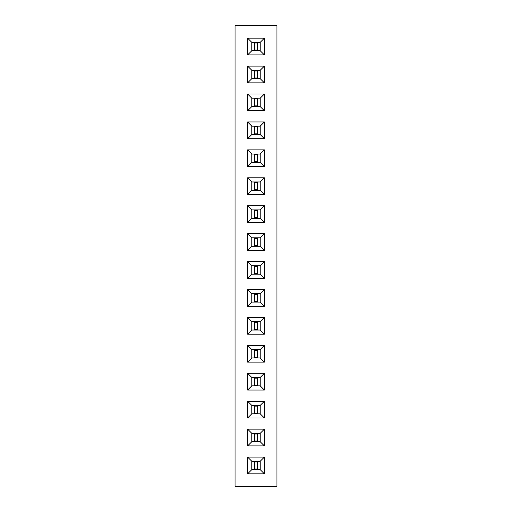 <?xml version="1.0" encoding="UTF-8"?>
<svg xmlns="http://www.w3.org/2000/svg" width="512" height="512" viewBox="0 0 512 512"><rect width="100%" height="100%" fill="white"/><g stroke="black" fill="none" stroke-linecap="round" stroke-linejoin="round"><path stroke-width="0.77" d="M276.947 486.4L276.947 25.6L235.053 25.6L235.053 486.4L276.947 486.4M247.622 278.342L264.378 278.342L264.378 261.587L247.622 261.587L247.622 278.342L251.782 274.182L260.218 274.182L260.218 265.747L251.782 265.747L251.782 274.182M264.378 317.44L247.622 317.44L247.622 334.195L264.378 334.195L264.378 317.44L260.218 321.6L251.782 321.6L251.782 330.035L260.218 330.035L260.218 321.6M247.622 289.51L247.622 306.272L264.378 306.272L264.378 289.51L247.622 289.51L251.782 293.677L251.782 302.106L260.218 302.106L260.218 293.677L251.782 293.677M247.622 194.56L264.378 194.56L264.378 177.805L247.622 177.805L247.622 194.56L251.782 190.4L260.218 190.4L260.218 181.965L251.782 181.965L251.782 190.4M247.622 222.49L264.378 222.49L264.378 205.728L247.622 205.728L247.622 222.49L251.782 218.323L260.218 218.323L260.218 209.894L251.782 209.894L251.782 218.323M264.378 250.413L264.378 233.658L247.622 233.658L247.622 250.413L264.378 250.413L260.218 246.253L260.218 237.818L251.782 237.818L251.782 246.253L260.218 246.253M264.378 66.093L247.622 66.093L247.622 82.848L264.378 82.848L264.378 66.093L260.218 70.253L251.782 70.253L251.782 78.688L260.218 78.688L260.218 70.253M264.378 110.778L264.378 94.022L247.622 94.022L247.622 110.778L264.378 110.778L260.218 106.618L260.218 98.182L251.782 98.182L251.782 106.618L260.218 106.618M247.622 166.63L264.378 166.63L264.378 149.875L247.622 149.875L247.622 166.63L251.782 162.47L260.218 162.47L260.218 154.035L251.782 154.035L251.782 162.47M264.378 138.707L264.378 121.952L247.622 121.952L247.622 138.707L264.378 138.707L260.218 134.547L260.218 126.112L251.782 126.112L251.782 134.547L260.218 134.547M264.378 473.83L264.378 457.075L247.622 457.075L247.622 473.83L264.378 473.83L260.218 469.67L260.218 461.235L251.782 461.235L251.782 469.67L260.218 469.67M247.622 429.152L247.622 445.907L264.378 445.907L264.378 429.152L247.622 429.152L251.782 433.312L251.782 441.747L260.218 441.747L260.218 433.312L251.782 433.312M247.622 401.222L247.622 417.978L264.378 417.978L264.378 401.222L247.622 401.222L251.782 405.382L251.782 413.818L260.218 413.818L260.218 405.382L251.782 405.382M247.622 373.293L247.622 390.048L264.378 390.048L264.378 373.293L247.622 373.293L251.782 377.453L251.782 385.888L260.218 385.888L260.218 377.453L251.782 377.453M264.378 345.37L247.622 345.37L247.622 362.125L264.378 362.125L264.378 345.37L260.218 349.53L251.782 349.53L251.782 357.965L260.218 357.965L260.218 349.53M264.378 38.17L247.622 38.17L247.622 54.925L264.378 54.925L264.378 38.17L260.218 42.33L251.782 42.33L251.782 50.765L260.218 50.765L260.218 42.33M264.378 278.342L260.218 274.182M247.622 261.587L251.782 265.747M264.378 261.587L260.218 265.747M247.622 317.44L251.782 321.6M264.378 334.195L260.218 330.035M247.622 334.195L251.782 330.035M247.622 306.272L251.782 302.106M264.378 289.51L260.218 293.677M264.378 306.272L260.218 302.106M264.378 194.56L260.218 190.4M247.622 177.805L251.782 181.965M264.378 177.805L260.218 181.965M264.378 222.49L260.218 218.323M247.622 205.728L251.782 209.894M264.378 205.728L260.218 209.894M264.378 233.658L260.218 237.818M247.622 250.413L251.782 246.253M247.622 233.658L251.782 237.818M247.622 66.093L251.782 70.253M264.378 82.848L260.218 78.688M247.622 82.848L251.782 78.688M264.378 94.022L260.218 98.182M247.622 110.778L251.782 106.618M247.622 94.022L251.782 98.182M264.378 166.63L260.218 162.47M247.622 149.875L251.782 154.035M264.378 149.875L260.218 154.035M264.378 121.952L260.218 126.112M247.622 138.707L251.782 134.547M247.622 121.952L251.782 126.112M264.378 457.075L260.218 461.235M247.622 473.83L251.782 469.67M247.622 457.075L251.782 461.235M247.622 445.907L251.782 441.747M264.378 429.152L260.218 433.312M264.378 445.907L260.218 441.747M247.622 417.978L251.782 413.818M264.378 401.222L260.218 405.382M264.378 417.978L260.218 413.818M247.622 390.048L251.782 385.888M264.378 373.293L260.218 377.453M264.378 390.048L260.218 385.888M247.622 345.37L251.782 349.53M264.378 362.125L260.218 357.965M247.622 362.125L251.782 357.965M247.622 38.17L251.782 42.33M264.378 54.925L260.218 50.765M247.622 54.925L251.782 50.765M251.808 274.15L260.192 274.15L260.192 265.773L251.808 265.773L251.808 274.15M251.808 330.01L260.192 330.01L260.192 321.632L251.808 321.632L251.808 330.01M251.808 302.08L260.192 302.08L260.192 293.702L251.808 293.702L251.808 302.08M251.808 190.368L260.192 190.368L260.192 181.99L251.808 181.99L251.808 190.368M251.808 218.298L260.192 218.298L260.192 209.92L251.808 209.92L251.808 218.298M251.808 246.227L260.192 246.227L260.192 237.85L251.808 237.85L251.808 246.227M251.808 78.662L260.192 78.662L260.192 70.285L251.808 70.285L251.808 78.662M251.808 106.592L260.192 106.592L260.192 98.208L251.808 98.208L251.808 106.592M251.808 162.445L260.192 162.445L260.192 154.067L251.808 154.067L251.808 162.445M251.808 134.515L260.192 134.515L260.192 126.138L251.808 126.138L251.808 134.515M251.808 469.645L260.192 469.645L260.192 461.267L251.808 461.267L251.808 469.645M251.808 441.715L260.192 441.715L260.192 433.338L251.808 433.338L251.808 441.715M251.808 413.792L260.192 413.792L260.192 405.408L251.808 405.408L251.808 413.792M251.808 385.862L260.192 385.862L260.192 377.485L251.808 377.485L251.808 385.862M251.808 357.933L260.192 357.933L260.192 349.555L251.808 349.555L251.808 357.933M251.808 50.733L260.192 50.733L260.192 42.355L251.808 42.355L251.808 50.733M254.605 274.15L254.605 265.773M257.395 274.15L257.395 265.773M254.605 273.453L257.395 273.453M254.605 266.47L257.395 266.47M254.605 330.01L254.605 321.632M257.395 330.01L257.395 321.632M254.605 329.312L257.395 329.312M254.605 322.33L257.395 322.33M254.605 302.08L254.605 293.702M257.395 302.08L257.395 293.702M254.605 301.382L257.395 301.382M254.605 294.4L257.395 294.4M254.605 190.368L254.605 181.99M257.395 190.368L257.395 181.99M254.605 189.67L257.395 189.67M254.605 182.688L257.395 182.688M254.605 218.298L254.605 209.92M257.395 218.298L257.395 209.92M254.605 217.6L257.395 217.6M254.605 210.618L257.395 210.618M254.605 246.227L254.605 237.85M257.395 246.227L257.395 237.85M254.605 245.53L257.395 245.53M254.605 238.547L257.395 238.547M254.605 78.662L254.605 70.285M257.395 78.662L257.395 70.285M254.605 77.965L257.395 77.965M254.605 70.982L257.395 70.982M254.605 106.592L254.605 98.208M257.395 106.592L257.395 98.208M254.605 105.888L257.395 105.888M254.605 98.912L257.395 98.912M254.605 162.445L254.605 154.067M257.395 162.445L257.395 154.067M254.605 161.747L257.395 161.747M254.605 154.765L257.395 154.765M254.605 134.515L254.605 126.138M257.395 134.515L257.395 126.138M254.605 133.818L257.395 133.818M254.605 126.835L257.395 126.835M254.605 469.645L254.605 461.267M257.395 469.645L257.395 461.267M254.605 468.947L257.395 468.947M254.605 461.965L257.395 461.965M254.605 441.715L254.605 433.338M257.395 441.715L257.395 433.338M254.605 441.018L257.395 441.018M254.605 434.035L257.395 434.035M254.605 413.792L254.605 405.408M257.395 413.792L257.395 405.408M254.605 413.088L257.395 413.088M254.605 406.112L257.395 406.112M254.605 385.862L254.605 377.485M257.395 385.862L257.395 377.485M254.605 385.165L257.395 385.165M254.605 378.182L257.395 378.182M254.605 357.933L254.605 349.555M257.395 357.933L257.395 349.555M254.605 357.235L257.395 357.235M254.605 350.253L257.395 350.253M254.605 50.733L254.605 42.355M257.395 50.733L257.395 42.355M254.605 50.035L257.395 50.035M254.605 43.053L257.395 43.053"/></g></svg>
